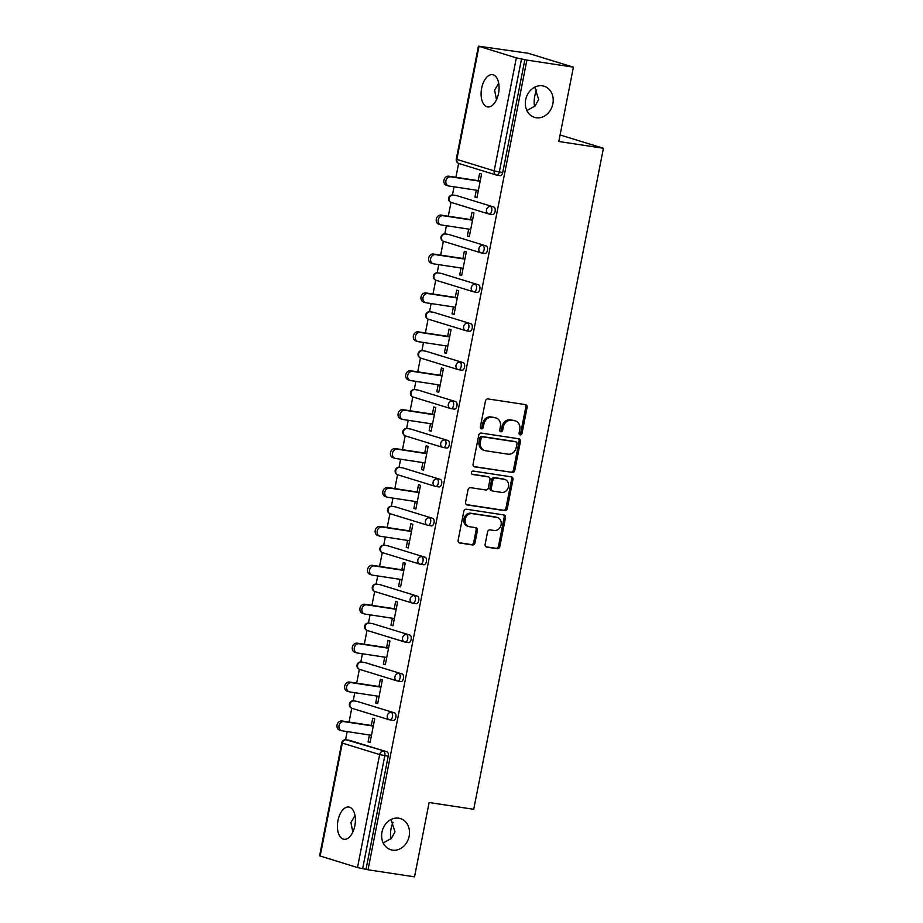 <?xml version="1.0" encoding="UTF-8"?>
<svg xmlns="http://www.w3.org/2000/svg" width="923" height="923" viewBox="0 0 923 923"><rect width="100%" height="100%" fill="white"/><g stroke="black" fill="none" stroke-linecap="round" stroke-linejoin="round"><path stroke-width="1.38" d="M352.817 832.073L350.913 822.531L355.02 815.54M398.713 818.182A16.302 13.707 107.1 0 0 382.203 831.092A16.302 13.707 107.1 0 0 390.787 849.737A16.302 13.707 107.1 0 0 392.448 850.118A16.302 13.707 107.1 0 0 408.947 837.196A16.302 13.707 107.1 0 0 400.363 818.563A16.302 13.707 107.1 0 0 398.713 818.182M496.505 99.719L494.601 90.177L498.697 83.185M542.389 85.827A16.302 13.707 107.1 0 0 525.891 98.738A16.302 13.707 107.1 0 0 534.475 117.371A16.302 13.707 107.1 0 0 536.125 117.752A16.302 13.707 107.1 0 0 552.635 104.841A16.302 13.707 107.1 0 0 544.051 86.197A16.302 13.707 107.1 0 0 542.389 85.827M520.226 434.895A1.754 1.477 107.1 0 0 522.026 433.406L527.125 407.389A2.504 2.1 107.1 0 0 525.522 404.632L488.002 398.921A2.504 2.1 107.1 0 0 485.44 401.055L480.329 427.072A1.754 1.477 107.1 0 0 483.248 427.511L483.906 424.142A8.007 6.726 107.1 0 1 492.121 417.323L495.247 417.796A8.007 6.726 107.1 0 1 496.055 417.981A8.007 6.726 107.1 0 1 500.381 426.645L499.724 430.014A1.754 1.477 107.1 0 0 502.643 430.464L503.3 427.095A8.007 6.726 107.1 0 1 511.504 420.277L514.63 420.75A8.007 6.726 107.1 0 1 515.449 420.934A8.007 6.726 107.1 0 1 519.764 429.599L519.107 432.968A1.754 1.477 107.1 0 0 520.226 434.895M519.453 434.456A1.754 1.477 107.1 0 0 520.71 433.002L525.81 406.985A2.504 2.1 107.1 0 0 524.991 404.551M480.675 428.56A1.754 1.477 107.1 0 0 481.933 427.107L482.591 423.738L483.906 424.142M500.07 431.514A1.754 1.477 107.1 0 0 501.316 430.049L501.974 426.691L503.3 427.095M383.183 842.907L391.34 838.43L394.986 831.854L391.029 819.52M393.083 822.324A16.302 8.768 -81.4 0 0 391.064 828.646A16.302 8.768 -81.4 0 0 390.891 838.857M526.871 110.541L535.017 106.076L538.674 99.499L534.717 87.154M536.771 89.958A16.302 8.768 -81.4 0 0 534.74 96.28A16.302 8.768 -81.4 0 0 534.567 106.491M498.535 93.396A16.302 8.768 -81.4 0 0 492.536 74.682A16.302 8.768 -81.4 0 0 481.644 88.204A16.302 8.768 -81.4 0 0 487.632 106.918A16.302 8.768 -81.4 0 0 498.535 93.396M354.847 825.75A16.302 8.768 -81.4 0 0 348.859 807.037A16.302 8.768 -81.4 0 0 337.956 820.57A16.302 8.768 -81.4 0 0 343.956 839.284A16.302 8.768 -81.4 0 0 354.847 825.75M485.129 544.351A2.504 2.1 107.1 0 0 486.733 547.12L497.255 548.724A2.504 2.1 107.1 0 0 499.816 546.589L505.492 517.699A2.504 2.1 107.1 0 0 503.889 514.93L466.357 509.219A2.504 2.1 107.1 0 0 463.796 511.354L458.131 540.243A2.504 2.1 107.1 0 0 459.735 543.012L472.449 544.951A2.504 2.1 107.1 0 0 475.01 542.816L477.433 530.448A2.504 2.1 107.1 0 0 475.83 527.679L469.53 526.721A6.692 5.619 107.1 0 1 468.849 526.572A6.692 5.619 107.1 0 1 465.33 518.922A6.692 5.619 107.1 0 1 472.103 513.626L496.805 517.388A6.692 5.619 107.1 0 1 497.485 517.538A6.692 5.619 107.1 0 1 501.004 525.187A6.692 5.619 107.1 0 1 494.232 530.483L490.113 529.86A2.504 2.1 107.1 0 0 487.552 531.983L485.129 544.351M479.002 46.404L456.839 159.402L494.174 170.87L516.338 57.872L478.437 46.15L528.141 53.257L573.391 67.16L558.807 141.496L603.411 148.28L473.73 809.298L429.126 802.514L414.542 876.85L368.023 869.778L526.883 60.087L521.507 58.968L499.331 171.955L502.735 172.474L524.899 59.476M573.391 67.16L526.883 60.087M512.196 472.576A2.504 2.1 107.1 0 0 514.757 470.442L520.434 441.552A2.504 2.1 107.1 0 0 518.818 438.783L481.298 433.072A2.504 2.1 107.1 0 0 478.737 435.206L473.061 464.096A2.504 2.1 107.1 0 0 474.676 466.865L510.881 472.172A2.504 2.1 107.1 0 0 513.442 470.038L519.107 441.148A2.504 2.1 107.1 0 0 518.288 438.702M512.957 479.625L507.292 508.515A2.504 2.1 107.1 0 1 504.731 510.65L467.2 504.939A2.504 2.1 107.1 0 1 465.596 502.17L468.019 489.813A2.504 2.1 107.1 0 1 470.592 487.679L485.81 489.986A2.504 2.1 107.1 0 0 488.371 487.863L489.975 479.66A2.504 2.1 107.1 0 0 488.371 476.891L472.53 474.48A1.754 1.477 107.1 0 1 473.199 471.053L511.354 476.856A2.504 2.1 107.1 0 1 512.957 479.625L511.642 479.222L505.966 508.111L507.292 508.515M603.411 148.28L560.088 134.966M516.338 57.872L521.507 58.968M368.023 869.778L357.489 867.562L319.589 855.84L341.752 742.842L342.318 743.096L320.154 856.094M345.56 739.75L347.163 731.593M349.032 722.063L351.744 708.218M353.197 700.845L354.79 692.677M356.67 683.147L359.382 669.313M360.824 661.929L362.427 653.761M364.297 644.242L367.019 630.397M368.462 623.013L370.065 614.856M371.934 605.326L374.646 591.481M376.099 584.109L377.703 575.94M379.572 566.41L382.284 552.565M383.737 545.193L385.329 537.024M387.199 527.506L389.921 513.661M391.364 506.277L392.967 498.12M394.836 488.59L397.548 474.745M399.001 467.361L400.605 459.204M402.474 449.674L405.185 435.829M406.639 428.457L408.231 420.288M410.1 410.758L412.823 396.913M414.265 389.541L415.869 381.372M417.738 371.854L420.461 358.009M421.903 350.625L423.507 342.468M425.376 332.938L428.087 319.093M429.541 311.709L431.145 303.552M433.014 294.022L435.725 280.177M437.167 272.804L438.771 264.636M440.64 255.106L443.363 241.272M444.805 233.888L446.409 225.72M448.278 216.201L450.989 202.356M452.443 194.972L454.047 186.815M455.916 177.285L458.627 163.44M478.183 180.677L479.602 173.443L481.587 174.043L476.937 197.741L474.953 197.13L476.995 197.441M476.314 190.196L474.953 197.13M349.321 740.304A3.819 2.054 98.6 0 1 349.482 740.315A3.819 2.054 98.6 0 1 349.644 740.35L386.979 751.818A3.819 2.054 98.6 0 1 388.214 756.168L384.822 755.649L362.647 868.647M366.05 869.166L388.214 756.168M502.735 172.474A3.819 2.054 98.6 0 1 500.185 175.647A3.819 2.054 98.6 0 1 500.024 175.612L496.943 175.139M356.947 701.388A3.819 2.054 98.6 0 1 357.109 701.399A3.819 2.054 98.6 0 1 357.27 701.434L394.606 712.914A3.819 2.054 98.6 0 1 395.852 717.263A3.819 2.054 98.6 0 1 393.302 720.425A3.819 2.054 98.6 0 1 393.14 720.39L390.06 719.928M364.585 662.472A3.819 2.054 98.6 0 1 364.747 662.495A3.819 2.054 98.6 0 1 364.908 662.529L402.243 673.998A3.819 2.054 98.6 0 1 403.489 678.347A3.819 2.054 98.6 0 1 400.928 681.52A3.819 2.054 98.6 0 1 400.778 681.474L397.698 681.012M372.223 623.567A3.819 2.054 98.6 0 1 372.384 623.579A3.819 2.054 98.6 0 1 372.546 623.613L409.881 635.082A3.819 2.054 98.6 0 1 411.127 639.431A3.819 2.054 98.6 0 1 408.566 642.604A3.819 2.054 98.6 0 1 408.404 642.57L405.335 642.096M379.849 584.651A3.819 2.054 98.6 0 1 380.022 584.663A3.819 2.054 98.6 0 1 380.172 584.697L417.508 596.166A3.819 2.054 98.6 0 1 418.754 600.515A3.819 2.054 98.6 0 1 416.204 603.688A3.819 2.054 98.6 0 1 416.042 603.654L412.973 603.18M387.487 545.735A3.819 2.054 98.6 0 1 387.648 545.747A3.819 2.054 98.6 0 1 387.81 545.793L425.145 557.261A3.819 2.054 98.6 0 1 426.391 561.611A3.819 2.054 98.6 0 1 423.842 564.772A3.819 2.054 98.6 0 1 423.68 564.738L420.6 564.276M395.125 506.831A3.819 2.054 98.6 0 1 395.286 506.842A3.819 2.054 98.6 0 1 395.448 506.877L432.783 518.345A3.819 2.054 98.6 0 1 434.029 522.695A3.819 2.054 98.6 0 1 431.468 525.868A3.819 2.054 98.6 0 1 431.306 525.822L428.237 525.36M402.763 467.915A3.819 2.054 98.6 0 1 402.924 467.926A3.819 2.054 98.6 0 1 403.074 467.961L440.409 479.429A3.819 2.054 98.6 0 1 441.656 483.779A3.819 2.054 98.6 0 1 439.106 486.952A3.819 2.054 98.6 0 1 438.944 486.917L435.875 486.444M410.389 428.999A3.819 2.054 98.6 0 1 410.55 429.01A3.819 2.054 98.6 0 1 410.712 429.045L448.047 440.513A3.819 2.054 98.6 0 1 449.293 444.863A3.819 2.054 98.6 0 1 446.744 448.036A3.819 2.054 98.6 0 1 446.582 448.001L443.502 447.528M418.027 390.083A3.819 2.054 98.6 0 1 418.188 390.094A3.819 2.054 98.6 0 1 418.35 390.141L455.685 401.609A3.819 2.054 98.6 0 1 456.931 405.958A3.819 2.054 98.6 0 1 454.37 409.12A3.819 2.054 98.6 0 1 454.22 409.085L451.139 408.624M425.665 351.178A3.819 2.054 98.6 0 1 425.826 351.19A3.819 2.054 98.6 0 1 425.988 351.225L463.323 362.693A3.819 2.054 98.6 0 1 464.557 367.042A3.819 2.054 98.6 0 1 462.008 370.215A3.819 2.054 98.6 0 1 461.846 370.181L458.777 369.708M433.291 312.262A3.819 2.054 98.6 0 1 433.452 312.274A3.819 2.054 98.6 0 1 433.614 312.309L470.949 323.777A3.819 2.054 98.6 0 1 472.195 328.126A3.819 2.054 98.6 0 1 469.645 331.299A3.819 2.054 98.6 0 1 469.484 331.265L466.403 330.792M440.929 273.346A3.819 2.054 98.6 0 1 441.09 273.358A3.819 2.054 98.6 0 1 441.252 273.393L478.587 284.861A3.819 2.054 98.6 0 1 479.833 289.211A3.819 2.054 98.6 0 1 477.283 292.383A3.819 2.054 98.6 0 1 477.122 292.349L474.041 291.887M448.566 234.43A3.819 2.054 98.6 0 1 448.728 234.442A3.819 2.054 98.6 0 1 448.89 234.488L486.225 245.956A3.819 2.054 98.6 0 1 487.471 250.306A3.819 2.054 98.6 0 1 484.91 253.467A3.819 2.054 98.6 0 1 484.748 253.433L481.679 252.971M456.193 195.526A3.819 2.054 98.6 0 1 456.366 195.538A3.819 2.054 98.6 0 1 456.516 195.572L493.851 207.04A3.819 2.054 98.6 0 1 495.097 211.39A3.819 2.054 98.6 0 1 492.547 214.563A3.819 2.054 98.6 0 1 492.386 214.528L489.317 214.055M468.688 229.112L467.326 236.046L469.299 236.657L473.949 212.959L471.976 212.348L470.557 219.582M461.05 268.028L459.689 274.962L461.662 275.573L466.311 251.875L464.338 251.264L462.919 258.498M453.412 306.944L452.051 313.878L454.035 314.478L458.685 290.78L456.7 290.18L455.281 297.414M445.786 345.848L444.425 352.782L446.397 353.394L451.047 329.696L449.074 329.096L447.655 336.318M438.148 384.764L436.787 391.698L438.76 392.31L443.409 368.612L441.436 368L440.017 375.234M430.51 423.68L429.149 430.614L431.133 431.226L435.783 407.528L433.798 406.916L432.379 414.15M422.872 462.585L421.511 469.53L423.495 470.13L428.145 446.432L426.161 445.832L424.742 453.066M415.246 501.501L413.885 508.435L415.858 509.046L420.507 485.348L418.534 484.737L417.115 491.971M407.608 540.417L406.247 547.351L408.231 547.962L412.881 524.264L410.897 523.653L409.477 530.887M399.971 579.332L398.609 586.267L400.594 586.878L405.243 563.18L403.259 562.569L401.84 569.803M392.344 618.237L390.983 625.183L392.956 625.782L397.605 602.084L395.632 601.484L394.213 608.719M384.706 657.153L383.345 664.087L385.318 664.698L389.968 641L387.995 640.389L386.575 647.623M377.069 696.069L375.707 703.003L377.692 703.614L382.341 679.916L380.357 679.305L378.938 686.539M369.431 734.985L368.081 741.919L370.054 742.519L374.703 718.832L372.719 718.221L371.3 725.455M467.326 236.046L469.357 236.357M459.689 274.962L461.731 275.273M452.051 313.878L454.093 314.189M444.425 352.782L446.455 353.094M436.787 391.698L438.817 392.01M429.149 430.614L431.191 430.926M421.511 469.53L423.553 469.83M413.885 508.435L415.915 508.746M406.247 547.351L408.289 547.662M398.609 586.267L400.651 586.578M390.983 625.183L393.013 625.482M383.345 664.087L385.387 664.398M375.707 703.003L377.749 703.314M368.081 741.919L370.111 742.23M515.449 420.934L514.123 420.53A8.007 6.726 107.1 0 0 513.315 420.346L514.63 420.75M501.974 426.691A8.007 6.726 107.1 0 1 510.188 419.861L513.315 420.346M496.055 417.981L494.74 417.577A8.007 6.726 107.1 0 0 493.932 417.392L495.247 417.796M482.591 423.738A8.007 6.726 107.1 0 1 490.794 416.919L493.932 417.392M473.891 466.542L510.881 472.172M516.984 443.801A1.754 1.477 107.1 0 0 515.853 441.863L482.925 436.856A1.754 1.477 107.1 0 0 481.125 438.344L480.433 441.898A8.007 6.726 107.1 0 0 484.748 450.562A8.007 6.726 107.1 0 0 485.567 450.747L508.077 454.174A8.007 6.726 107.1 0 0 516.28 447.343L516.984 443.801M514.884 441.563A1.754 1.477 107.1 0 0 514.538 441.459L515.853 441.863M484.748 450.562L483.433 450.159A8.007 6.726 107.1 0 1 479.106 441.494L479.81 437.94A1.754 1.477 107.1 0 1 481.598 436.452L514.538 441.459M466.415 504.616L503.404 510.234A2.504 2.1 107.1 0 0 505.966 508.111M487.552 476.637A2.504 2.1 107.1 0 0 487.056 476.487L471.884 474.18M501.593 492.397A6.692 5.619 107.1 0 0 508.365 487.09A6.692 5.619 107.1 0 0 504.846 479.452A6.692 5.619 107.1 0 0 504.166 479.291L495.466 477.976A2.504 2.1 107.1 0 0 492.894 480.098L491.29 488.302A2.504 2.1 107.1 0 0 492.894 491.071L501.593 492.397M504.846 479.452L503.531 479.049A6.692 5.619 107.1 0 0 502.85 478.887L504.166 479.291M491.578 490.667A2.504 2.1 107.1 0 1 489.975 487.898L491.578 479.695A2.504 2.1 107.1 0 1 494.14 477.56L502.85 478.887M511.642 479.222A2.504 2.1 107.1 0 0 510.823 476.776M497.485 517.538L496.159 517.134A6.692 5.619 107.1 0 0 495.478 516.972L496.805 517.388M468.849 526.572L467.534 526.168A6.692 5.619 107.1 0 1 464.004 518.518A6.692 5.619 107.1 0 1 470.776 513.223L495.478 516.972M458.95 542.689L471.134 544.535A2.504 2.1 107.1 0 0 473.695 542.412L476.118 530.044A2.504 2.1 107.1 0 0 475.299 527.598M485.948 546.797L495.939 548.308A2.504 2.1 107.1 0 0 498.501 546.185L504.166 517.295A2.504 2.1 107.1 0 0 503.347 514.849M448.774 176.201L450.747 176.801A4.719 3.957 107.1 0 0 445.982 180.539A4.719 3.957 107.1 0 0 448.463 185.927L446.478 185.315A4.719 3.957 -72.9 0 1 443.998 179.927A4.719 3.957 -72.9 0 1 448.774 176.201L480.225 180.977M448.463 185.927A4.719 3.957 107.1 0 0 448.936 186.031L478.356 190.507M450.747 176.801L480.168 181.277M441.136 215.117L443.121 215.717A4.719 3.957 107.1 0 0 438.344 219.455A4.719 3.957 107.1 0 0 440.825 224.843L438.852 224.231A4.719 3.957 -72.9 0 1 436.371 218.843A4.719 3.957 -72.9 0 1 441.136 215.117L472.588 219.893M440.825 224.843A4.719 3.957 107.1 0 0 441.309 224.947L470.718 229.423M443.121 215.717L472.53 220.193M433.498 254.021L435.483 254.633A4.719 3.957 107.1 0 0 430.706 258.359A4.719 3.957 107.1 0 0 433.187 263.747L431.214 263.147A4.719 3.957 -72.9 0 1 428.734 257.759A4.719 3.957 -72.9 0 1 433.498 254.021L464.961 258.809M433.187 263.747A4.719 3.957 107.1 0 0 433.672 263.863L463.081 268.339M435.483 254.633L464.892 259.109M425.872 292.937L427.845 293.549A4.719 3.957 107.1 0 0 423.08 297.275A4.719 3.957 107.1 0 0 425.561 302.663L423.576 302.052A4.719 3.957 -72.9 0 1 421.096 296.664A4.719 3.957 -72.9 0 1 425.872 292.937L457.323 297.725M425.561 302.663A4.719 3.957 107.1 0 0 426.034 302.779L455.454 307.244M427.845 293.549L457.266 298.014M418.234 331.853L420.207 332.453A4.719 3.957 107.1 0 0 415.442 336.191A4.719 3.957 107.1 0 0 417.923 341.579L415.95 340.968A4.719 3.957 -72.9 0 1 413.458 335.58A4.719 3.957 -72.9 0 1 418.234 331.853L449.686 336.63M417.923 341.579A4.719 3.957 107.1 0 0 418.407 341.683L447.817 346.16M420.207 332.453L449.628 336.93M410.597 370.758L412.581 371.369A4.719 3.957 107.1 0 0 407.804 375.107A4.719 3.957 107.1 0 0 410.285 380.495L408.312 379.884A4.719 3.957 -72.9 0 1 405.832 374.496A4.719 3.957 -72.9 0 1 410.597 370.758L442.048 375.546M410.285 380.495A4.719 3.957 107.1 0 0 410.77 380.599L440.179 385.076M412.581 371.369L441.99 375.846M402.97 409.674L404.943 410.285A4.719 3.957 107.1 0 0 400.178 414.012A4.719 3.957 107.1 0 0 402.659 419.4L400.674 418.8A4.719 3.957 -72.9 0 1 398.194 413.412A4.719 3.957 -72.9 0 1 402.97 409.674L434.421 414.462M402.659 419.4A4.719 3.957 107.1 0 0 403.132 419.515L432.552 423.992M404.943 410.285L434.364 414.762M395.332 448.59L397.305 449.201A4.719 3.957 107.1 0 0 392.54 452.928A4.719 3.957 107.1 0 0 395.021 458.316L393.036 457.704A4.719 3.957 -72.9 0 1 390.556 452.316A4.719 3.957 -72.9 0 1 395.332 448.59L426.784 453.378M395.021 458.316A4.719 3.957 107.1 0 0 395.494 458.431L424.915 462.896M397.305 449.201L426.726 453.666M387.695 487.506L389.679 488.105A4.719 3.957 107.1 0 0 384.903 491.844A4.719 3.957 107.1 0 0 387.383 497.232L385.41 496.62A4.719 3.957 -72.9 0 1 382.93 491.232A4.719 3.957 -72.9 0 1 387.695 487.506L419.146 492.282M387.383 497.232A4.719 3.957 107.1 0 0 387.868 497.335L417.277 501.812M389.679 488.105L419.088 492.582M380.057 526.41L382.041 527.021A4.719 3.957 107.1 0 0 377.265 530.76A4.719 3.957 107.1 0 0 379.757 536.148L377.772 535.536A4.719 3.957 -72.9 0 1 375.292 530.148A4.719 3.957 -72.9 0 1 380.057 526.41L411.52 531.198M379.757 536.148A4.719 3.957 107.1 0 0 380.23 536.251L409.65 540.728M382.041 527.021L411.462 531.498M372.431 565.326L374.403 565.937A4.719 3.957 107.1 0 0 369.638 569.664A4.719 3.957 107.1 0 0 372.119 575.052L370.135 574.452A4.719 3.957 -72.9 0 1 367.654 569.064A4.719 3.957 -72.9 0 1 372.431 565.326L403.882 570.114M372.119 575.052A4.719 3.957 107.1 0 0 372.592 575.167L402.013 579.644M374.403 565.937L403.824 570.414M364.793 604.242L366.777 604.853A4.719 3.957 107.1 0 0 362.001 608.58A4.719 3.957 107.1 0 0 364.481 613.968L362.508 613.357A4.719 3.957 -72.9 0 1 360.028 607.969A4.719 3.957 -72.9 0 1 364.793 604.242L396.244 609.018M364.481 613.968A4.719 3.957 107.1 0 0 364.966 614.072L394.375 618.548M366.777 604.853L396.186 609.318M357.155 643.158L359.139 643.758A4.719 3.957 107.1 0 0 354.363 647.496A4.719 3.957 107.1 0 0 356.843 652.884L354.87 652.273A4.719 3.957 -72.9 0 1 352.39 646.885A4.719 3.957 -72.9 0 1 357.155 643.158L388.606 647.934M356.843 652.884A4.719 3.957 107.1 0 0 357.328 652.988L386.737 657.464M359.139 643.758L388.548 648.234M349.529 682.062L351.501 682.674A4.719 3.957 107.1 0 0 346.736 686.412A4.719 3.957 107.1 0 0 349.217 691.789L347.233 691.189A4.719 3.957 -72.9 0 1 344.752 685.801A4.719 3.957 -72.9 0 1 349.529 682.062L380.98 686.85M349.217 691.789A4.719 3.957 107.1 0 0 349.69 691.904L379.111 696.38M351.501 682.674L380.922 687.15M341.891 720.978L343.864 721.59A4.719 3.957 107.1 0 0 339.099 725.316A4.719 3.957 107.1 0 0 341.579 730.704L339.595 730.105A4.719 3.957 -72.9 0 1 337.114 724.717A4.719 3.957 -72.9 0 1 341.891 720.978L373.342 725.766M341.579 730.704A4.719 3.957 107.1 0 0 342.052 730.82L371.473 735.285M343.864 721.59L373.284 726.066M520.71 433.002L522.026 433.406M481.933 427.107L483.248 427.511M501.316 430.049L502.643 430.464M478.437 46.15L456.274 159.148L456.839 159.402A3.819 3.207 107.1 0 0 458.904 163.533L496.239 175.001A3.819 3.207 107.1 0 0 496.62 175.093A3.819 2.054 98.6 0 0 496.782 175.128A3.819 2.054 98.6 0 0 499.331 171.955L494.174 170.87A3.819 3.207 107.1 0 0 496.239 175.001A3.819 3.819 0 0 0 496.782 175.128L500.185 175.647M357.489 867.562L379.653 754.564L342.318 743.096A3.819 3.207 -72.9 0 1 346.24 739.831L386.979 751.818M384.822 755.649L379.653 754.564A3.819 3.207 -72.9 0 1 383.576 751.299A3.819 2.054 -81.4 0 1 384.822 755.649M456.516 195.572L493.851 207.04M491.705 210.871A3.819 2.054 -81.4 0 0 490.459 206.521A3.819 3.207 -72.9 0 0 486.536 209.775A3.819 3.207 107.1 0 0 488.602 213.917A3.819 3.207 107.1 0 0 488.994 214.009A3.819 2.054 98.6 0 0 489.144 214.044A3.819 2.054 98.6 0 0 491.705 210.871M451.266 202.449A3.819 3.207 107.1 0 1 449.201 198.307A3.819 3.207 -72.9 0 1 453.124 195.053A3.819 2.054 98.6 0 0 452.962 195.018A3.819 3.819 0 0 0 448.636 198.064A3.819 3.819 0 0 0 451.266 202.449L488.602 213.917A3.819 3.819 0 0 0 489.144 214.044L492.547 214.563M452.582 195.03A3.819 2.054 98.6 0 1 452.962 195.018L456.366 195.538M448.89 234.488L486.225 245.956M441.252 273.393L478.587 284.861M433.614 312.309L470.949 323.777M425.988 351.225L463.323 362.693M418.35 390.141L455.685 401.609M410.712 429.045L448.047 440.513M403.074 467.961L440.409 479.429M395.448 506.877L432.783 518.345M387.81 545.793L425.145 557.261M380.172 584.697L417.508 596.166M372.546 623.613L409.881 635.082M364.908 662.529L402.243 673.998M357.27 701.434L394.606 712.914M349.644 740.35L346.24 739.831A3.819 2.054 98.6 0 0 346.079 739.796A3.819 3.819 0 0 0 341.752 742.842M484.067 249.787A3.819 2.054 -81.4 0 0 482.821 245.437A3.819 3.207 -72.9 0 0 478.899 248.691A3.819 3.207 107.1 0 0 480.964 252.833A3.819 3.207 107.1 0 0 481.356 252.925A3.819 2.054 98.6 0 0 481.518 252.96A3.819 2.054 98.6 0 0 484.067 249.787M443.628 241.364A3.819 3.207 107.1 0 1 441.563 237.223A3.819 3.207 -72.9 0 1 445.486 233.969A3.819 2.054 98.6 0 0 445.324 233.934A3.819 3.819 0 0 0 441.009 236.969A3.819 3.819 0 0 0 443.628 241.364L480.964 252.833A3.819 3.819 0 0 0 481.518 252.96L484.91 253.467M444.944 233.934A3.819 2.054 98.6 0 1 445.324 233.934L448.728 234.442M476.43 288.703A3.819 2.054 -81.4 0 0 475.183 284.353A3.819 3.207 -72.9 0 0 471.272 287.607A3.819 3.207 107.1 0 0 473.337 291.749A3.819 3.207 107.1 0 0 473.718 291.83A3.819 2.054 98.6 0 0 473.88 291.864A3.819 2.054 98.6 0 0 476.43 288.703M436.002 280.269A3.819 3.207 107.1 0 1 433.937 276.139A3.819 3.207 -72.9 0 1 437.848 272.885A3.819 2.054 98.6 0 0 437.698 272.839A3.819 3.819 0 0 0 433.372 275.885A3.819 3.819 0 0 0 436.002 280.269L473.337 291.749A3.819 3.819 0 0 0 473.88 291.864L477.283 292.383M437.306 272.85A3.819 2.054 98.6 0 1 437.698 272.839L441.09 273.358M468.803 327.607A3.819 2.054 -81.4 0 0 467.557 323.258A3.819 3.207 -72.9 0 0 463.634 326.523A3.819 3.207 107.1 0 0 465.7 330.653A3.819 3.207 107.1 0 0 466.08 330.746A3.819 2.054 98.6 0 0 466.242 330.78A3.819 2.054 98.6 0 0 468.803 327.607M428.364 319.185A3.819 3.207 107.1 0 1 426.299 315.055A3.819 3.207 -72.9 0 1 430.222 311.789A3.819 2.054 98.6 0 0 430.06 311.755A3.819 3.819 0 0 0 425.734 314.801A3.819 3.819 0 0 0 428.364 319.185L465.7 330.653A3.819 3.819 0 0 0 466.242 330.78L469.645 331.299M429.668 311.766A3.819 2.054 98.6 0 1 430.06 311.755L433.452 312.274M461.165 366.523A3.819 2.054 -81.4 0 0 459.919 362.174A3.819 3.207 -72.9 0 0 455.997 365.427A3.819 3.207 107.1 0 0 458.062 369.569A3.819 3.207 107.1 0 0 458.454 369.661A3.819 2.054 98.6 0 0 458.616 369.696A3.819 2.054 98.6 0 0 461.165 366.523M420.726 358.101A3.819 3.207 107.1 0 1 418.661 353.959A3.819 3.207 -72.9 0 1 422.584 350.705A3.819 2.054 98.6 0 0 422.422 350.671A3.819 3.819 0 0 0 418.096 353.717A3.819 3.819 0 0 0 420.726 358.101L458.062 369.569A3.819 3.819 0 0 0 458.616 369.696L462.008 370.215M422.042 350.682A3.819 2.054 98.6 0 1 422.422 350.671L425.826 351.19M453.528 405.439A3.819 2.054 -81.4 0 0 452.282 401.09A3.819 3.207 -72.9 0 0 448.37 404.343A3.819 3.207 107.1 0 0 450.424 408.485A3.819 3.207 107.1 0 0 450.816 408.566A3.819 2.054 98.6 0 0 450.978 408.612A3.819 2.054 98.6 0 0 453.528 405.439M413.089 397.017A3.819 3.207 107.1 0 1 411.035 392.875A3.819 3.207 -72.9 0 1 414.946 389.621A3.819 2.054 98.6 0 0 414.796 389.587A3.819 3.819 0 0 0 410.47 392.621A3.819 3.819 0 0 0 413.089 397.017L450.424 408.485A3.819 3.819 0 0 0 450.978 408.612L454.37 409.12M414.404 389.587A3.819 2.054 98.6 0 1 414.796 389.587L418.188 390.094M445.901 444.355A3.819 2.054 -81.4 0 0 444.655 440.006A3.819 3.207 -72.9 0 0 440.733 443.259A3.819 3.207 107.1 0 0 442.798 447.401A3.819 3.207 107.1 0 0 443.178 447.482A3.819 2.054 98.6 0 0 443.34 447.517A3.819 2.054 98.6 0 0 445.901 444.355M405.462 435.921A3.819 3.207 107.1 0 1 403.397 431.791A3.819 3.207 -72.9 0 1 407.32 428.537A3.819 2.054 98.6 0 0 407.158 428.491A3.819 3.819 0 0 0 402.832 431.537A3.819 3.819 0 0 0 405.462 435.921L442.798 447.401A3.819 3.819 0 0 0 443.34 447.517L446.744 448.036M406.766 428.503A3.819 2.054 98.6 0 1 407.158 428.491L410.55 429.01M438.263 483.26A3.819 2.054 -81.4 0 0 437.017 478.91A3.819 3.207 -72.9 0 0 433.095 482.175A3.819 3.207 107.1 0 0 435.16 486.306A3.819 3.207 107.1 0 0 435.552 486.398A3.819 2.054 98.6 0 0 435.702 486.433A3.819 2.054 98.6 0 0 438.263 483.26M397.825 474.837A3.819 3.207 107.1 0 1 395.759 470.707A3.819 3.207 -72.9 0 1 399.682 467.442A3.819 2.054 98.6 0 0 399.521 467.407A3.819 3.819 0 0 0 395.194 470.453A3.819 3.819 0 0 0 397.825 474.837L435.16 486.306A3.819 3.819 0 0 0 435.702 486.433L439.106 486.952M399.14 467.419A3.819 2.054 98.6 0 1 399.521 467.407L402.924 467.926M430.626 522.176A3.819 2.054 -81.4 0 0 429.38 517.826A3.819 3.207 -72.9 0 0 425.457 521.08A3.819 3.207 107.1 0 0 427.522 525.222A3.819 3.207 107.1 0 0 427.914 525.314A3.819 2.054 98.6 0 0 428.076 525.349A3.819 2.054 98.6 0 0 430.626 522.176M390.187 513.753A3.819 3.207 107.1 0 1 388.121 509.611A3.819 3.207 -72.9 0 1 392.044 506.358A3.819 2.054 98.6 0 0 391.883 506.323A3.819 3.819 0 0 0 387.568 509.369A3.819 3.819 0 0 0 390.187 513.753L427.522 525.222A3.819 3.819 0 0 0 428.076 525.349L431.468 525.868M391.502 506.335A3.819 2.054 98.6 0 1 391.883 506.323L395.286 506.842M422.988 561.092A3.819 2.054 -81.4 0 0 421.753 556.742A3.819 3.207 -72.9 0 0 417.831 559.996A3.819 3.207 107.1 0 0 419.896 564.138A3.819 3.207 107.1 0 0 420.277 564.218A3.819 2.054 98.6 0 0 420.438 564.265A3.819 2.054 98.6 0 0 422.988 561.092M382.56 552.669A3.819 3.207 107.1 0 1 380.495 548.527A3.819 3.207 -72.9 0 1 384.418 545.274A3.819 2.054 98.6 0 0 384.256 545.239A3.819 3.819 0 0 0 379.93 548.274A3.819 3.819 0 0 0 382.56 552.669L419.896 564.138A3.819 3.819 0 0 0 420.438 564.265L423.842 564.772M383.864 545.239A3.819 2.054 98.6 0 1 384.256 545.239L387.648 545.747M415.362 600.008A3.819 2.054 -81.4 0 0 414.115 595.658A3.819 3.207 -72.9 0 0 410.193 598.912A3.819 3.207 107.1 0 0 412.258 603.042A3.819 3.207 107.1 0 0 412.65 603.134A3.819 2.054 98.6 0 0 412.8 603.169A3.819 2.054 98.6 0 0 415.362 600.008M374.923 591.574A3.819 3.207 107.1 0 1 372.857 587.443A3.819 3.207 -72.9 0 1 376.78 584.178A3.819 2.054 98.6 0 0 376.619 584.144A3.819 3.819 0 0 0 372.292 587.19A3.819 3.819 0 0 0 374.923 591.574L412.258 603.042A3.819 3.819 0 0 0 412.8 603.169L416.204 603.688M376.238 584.155A3.819 2.054 98.6 0 1 376.619 584.144L380.022 584.663M407.724 638.912A3.819 2.054 -81.4 0 0 406.478 634.562A3.819 3.207 -72.9 0 0 402.555 637.828A3.819 3.207 107.1 0 0 404.62 641.958A3.819 3.207 107.1 0 0 405.012 642.05A3.819 2.054 98.6 0 0 405.174 642.085A3.819 2.054 98.6 0 0 407.724 638.912M367.285 630.49A3.819 3.207 107.1 0 1 365.22 626.348A3.819 3.207 -72.9 0 1 369.142 623.094A3.819 2.054 98.6 0 0 368.981 623.06A3.819 3.819 0 0 0 364.654 626.106A3.819 3.819 0 0 0 367.285 630.49L404.62 641.958A3.819 3.819 0 0 0 405.174 642.085L408.566 642.604M368.6 623.071A3.819 2.054 98.6 0 1 368.981 623.06L372.384 623.579M400.086 677.828A3.819 2.054 -81.4 0 0 398.84 673.478A3.819 3.207 -72.9 0 0 394.929 676.732A3.819 3.207 107.1 0 0 396.994 680.874A3.819 3.207 107.1 0 0 397.375 680.966A3.819 2.054 98.6 0 0 397.536 681.001A3.819 2.054 98.6 0 0 400.086 677.828M359.658 669.406A3.819 3.207 107.1 0 1 357.593 665.264A3.819 3.207 -72.9 0 1 361.504 662.01A3.819 2.054 98.6 0 0 361.355 661.976A3.819 3.819 0 0 0 357.028 665.01A3.819 3.819 0 0 0 359.658 669.406L396.994 680.874A3.819 3.819 0 0 0 397.536 681.001L400.928 681.52M360.962 661.976A3.819 2.054 98.6 0 1 361.355 661.976L364.747 662.495M392.46 716.744A3.819 2.054 -81.4 0 0 391.214 712.394A3.819 3.207 -72.9 0 0 387.291 715.648A3.819 3.207 107.1 0 0 389.356 719.79A3.819 3.207 107.1 0 0 389.737 719.871A3.819 2.054 98.6 0 0 389.898 719.905A3.819 2.054 98.6 0 0 392.46 716.744M352.021 708.322A3.819 3.207 107.1 0 1 349.955 704.18A3.819 3.207 -72.9 0 1 353.878 700.926A3.819 2.054 98.6 0 0 353.717 700.88A3.819 3.819 0 0 0 349.39 703.926A3.819 3.819 0 0 0 352.021 708.322L389.356 719.79A3.819 3.819 0 0 0 389.898 719.905L393.302 720.425M353.324 700.892A3.819 2.054 98.6 0 1 353.717 700.88L357.109 701.399M345.698 739.808A3.819 2.054 98.6 0 1 346.079 739.796L349.482 740.315M510.188 419.861L511.504 420.277M490.794 416.919L492.121 417.323M525.81 406.985L527.125 407.389M519.107 441.148L520.434 441.552M513.442 470.038L514.757 470.442M481.598 436.452L482.925 436.856M479.81 437.94L481.125 438.344M479.106 441.494L480.433 441.898M503.404 510.234L504.731 510.65M487.056 476.487L488.371 476.891M494.14 477.56L495.466 477.976M491.578 479.695L492.894 480.098M489.975 487.898L491.29 488.302M470.776 513.223L472.103 513.626M476.118 530.044L477.433 530.448M473.695 542.412L475.01 542.816M471.134 544.535L472.449 544.951M504.166 517.295L505.492 517.699M498.501 546.185L499.816 546.589M495.939 548.308L497.255 548.724M456.274 159.148A3.819 3.819 0 0 0 458.904 163.533M514.722 441.494L516.038 441.898M487.309 476.545L488.625 476.949M491.324 490.609L492.64 491.013"/></g></svg>
